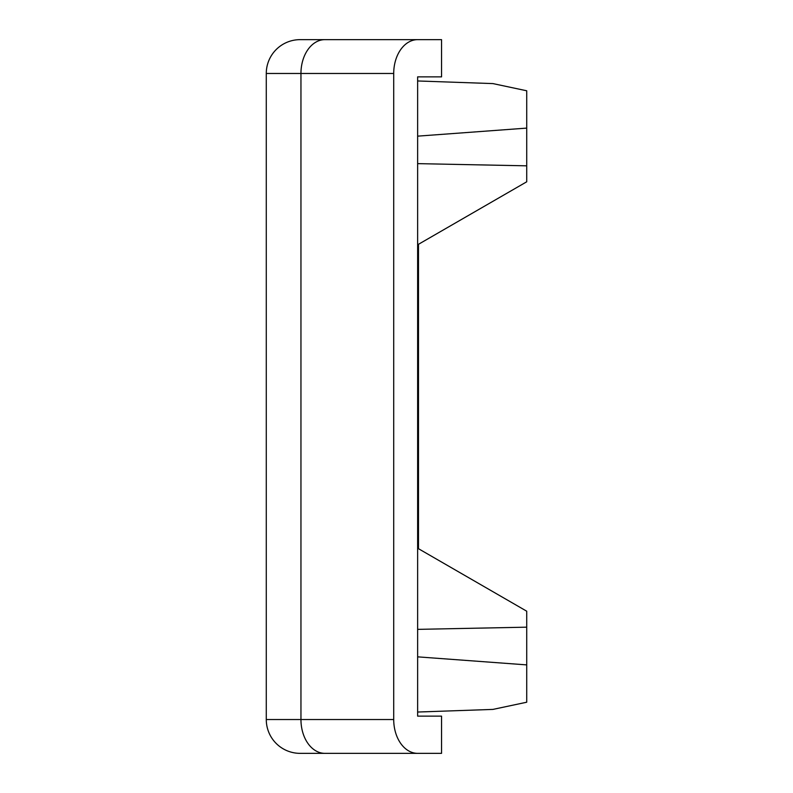 <?xml version="1.0" encoding="UTF-8"?>
<svg xmlns="http://www.w3.org/2000/svg" width="793" height="793" viewBox="0 0 793 793"><rect width="100%" height="100%" fill="white"/><g stroke="black" fill="none" stroke-linecap="round" stroke-linejoin="round"><path stroke-width="1.19" d="M300.101 753.35A33.821 33.821 0 0 1 266.279 719.529L300.953 719.529L300.953 73.471L266.279 73.471L266.279 719.529A33.821 33.821 0 0 0 300.101 753.35L441.552 753.35L441.552 716.138L417.633 716.138L417.633 712.035L492.919 709.408L526.721 702.221L526.721 611.205L418.486 548.706L418.486 244.294L526.721 181.795L526.721 165.826L417.633 163.636M417.633 629.364L526.721 627.174M526.721 165.826L526.721 90.779L492.919 83.592L417.633 80.965L417.633 76.862L441.552 76.862L441.552 39.65L300.101 39.65A33.821 33.821 0 0 0 266.279 73.471A33.821 33.821 0 0 1 300.101 39.65M417.633 136.148L526.721 128.109M417.633 753.35A33.821 23.919 -90 0 1 393.715 719.529L393.715 73.471A33.821 23.919 -90 0 1 417.633 39.65M317.012 39.65L333.922 39.65M417.633 716.138L417.633 76.862M526.721 664.891L417.633 656.852M393.715 73.471L300.953 73.471A33.821 23.919 -90 0 1 324.862 39.65M324.862 753.35A33.821 23.919 -90 0 1 300.953 719.529L393.715 719.529"/></g></svg>
